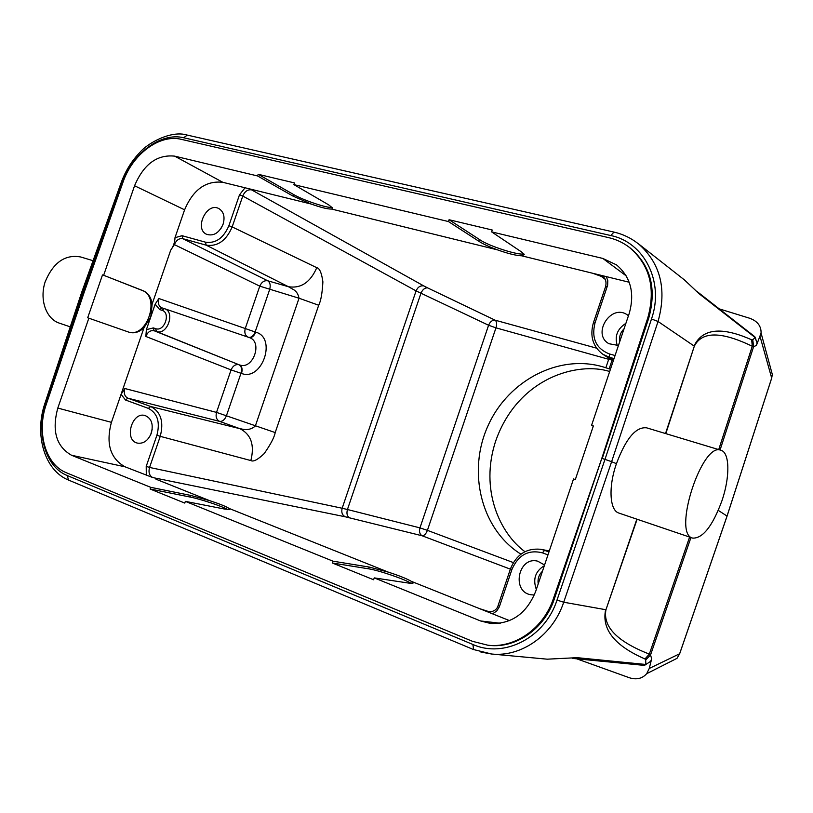 <?xml version="1.0" encoding="UTF-8"?>
<svg xmlns="http://www.w3.org/2000/svg" width="813" height="813" viewBox="0 0 813 813"><rect width="100%" height="100%" fill="white"/><g stroke="black" fill="none" stroke-linecap="round" stroke-linejoin="round"><path stroke-width="1.22" d="M626.193 275.871L602.84 258.443L616.528 264.896C630.715 276.989 634.933 293.219 629.181 313.574L591.549 425.392L593.358 425.951L575.319 479.568L573.521 478.969L535.686 591.376C526.692 613.48 511.662 624.181 490.615 623.48L480.574 620.959L374.244 577.891L373.604 579.76L332.375 563.013L332.995 561.183L369.173 567.047L388.238 572.108C399.041 575.604 406.764 578.693 411.388 581.366L412.953 583.256L409.417 583.195L374.244 577.891M542.474 571.214C538.928 574.659 537.505 578.897 538.196 583.937M536.336 589.466C532.667 579.151 535.34 571.234 544.334 565.696M544.568 564.994L537.698 561.183C518.237 555.97 511.103 591.976 531.092 594.791L534.324 594.984M150.69 487.322L190.577 495.391L209.551 500.625C219.561 503.867 226.095 506.479 229.175 508.471L229.662 509.517L224.622 509.06L185.354 501.367L184.764 503.084L150.11 489.009L150.69 487.322L71.534 455.26C56.249 446.489 51.676 430.758 57.804 408.075L111.422 422.343L121.076 394.305L124.867 388.523C123.596 393.248 124.592 396.459 127.875 398.177L219.591 421.368C216.482 419.772 215.455 416.774 216.522 412.394L275.201 432.577C274.337 437.272 270.688 444.264 264.235 453.552C257.823 459.691 253.361 462.028 250.841 460.565C254.764 445.026 251.105 434.406 239.876 428.675C239.916 428.075 248.067 432.445 255.343 425.992L299.032 298.219L259.774 286.156C261.623 282.06 264.276 280.272 267.751 280.79L182.773 238.666C179.094 238.138 176.309 240.13 174.409 244.622L259.774 286.156L245.252 328.533L255.709 332.161C277.182 337.69 262.132 381.571 241.522 373.452C242.701 369.224 242.04 366.378 239.55 364.915C253.138 370.22 263.178 341.369 249.083 337.486L164.612 308.716M227.731 509.548C222.264 506.296 200.333 498.999 190.018 497.017L150.11 489.009M411.205 583.399C405.565 579.476 378.645 570.279 368.574 568.815L332.375 563.013M498.145 605.482C497.058 609.303 494.223 611.437 489.65 611.894L479.487 608.612L509.527 620.624M332.995 561.183L185.354 501.367M150.669 434.742L152.194 429.315M151.309 433.136C153.555 424.223 151.503 418.37 145.161 415.565C131.879 411.195 123.718 440.321 137.458 443.115C143.555 443.939 148.179 440.616 151.309 433.136M221.258 228.057L223.158 224.022M223.108 224.185C225.15 216.847 223.727 211.644 218.839 208.565C206.665 201.776 193.86 229.063 206.715 234.357C213.687 236.339 219.144 232.955 223.108 224.185M624.049 328.808C620.461 332.426 619.039 336.633 619.801 341.43M617.311 345.606C614.425 336.308 617.291 328.889 625.898 323.33M628.449 315.729L627.219 314.814C610.909 303.279 591.437 334.265 608.978 343.726L618.439 345.474M612.037 360.261L609.15 368.838L605.848 367.771C560.96 352.649 508.623 379.651 488.085 425.636C467.089 471.418 480.859 529.172 520.94 554.171M609.15 368.838L610.451 369.214M629.191 282.243L592.626 273.249L603.398 277.142M605.848 367.771L608.703 359.295L495.971 327.852C497.038 324.102 496.763 321.552 495.147 320.19L427.618 287.883C424.803 287.7 422.577 289.509 420.941 293.31L347.436 509.517L342.161 508.247L416.083 290.891L488.593 325.251C490.148 321.643 492.332 319.956 495.147 320.19L596.559 348.157M111.422 422.343C105.72 443.664 110.253 458.481 125.019 466.804L152.753 477.566C149.338 475.676 148.271 472.292 149.562 467.445L342.161 508.247C341.175 512.312 342.202 515.157 345.251 516.783L422.14 535.777C419.711 534.344 418.99 531.712 419.955 527.881L427.404 530.35C425.971 533.989 424.213 535.797 422.14 535.777L510.361 569.151M524.944 551.692C500.107 533.531 479.355 489.833 495.798 440.687C518.105 377.628 577.647 361.348 609.689 371.5M606.315 276.623L607.789 280.678L607.636 285.211L594.984 323.035C591.275 338.299 596.071 348.604 609.374 353.94L615.065 355.515M602.84 258.443L491.611 231.868L521.57 251.979L524.233 254.591L521.621 255.79C516.174 255.617 508.125 253.646 497.485 249.855C489.629 247 483.664 244.286 479.568 241.715L448.451 221.553L449.071 219.734L492.241 230.018L491.611 231.868M449.071 219.734L480.158 239.967C489.274 246.207 518.755 255.617 523.836 253.89M448.451 221.553L293.899 184.622L328.665 204.846L332.72 208.108L331.552 209.053C327.761 209.195 320.942 207.518 311.074 204.012L293.097 196.157L257.589 175.954L258.158 174.287L294.479 182.925L293.899 184.622M258.158 174.287L293.645 194.551C303.483 200.344 327.598 208.382 332.263 207.427M228.88 225.719L232.162 226.918L242.772 196.045L416.083 290.891C417.77 287.08 420.331 285.424 423.756 285.902L251.532 189.836C247.65 189.388 244.723 191.451 242.772 196.045L239.489 194.835L228.88 225.719C223.504 238.148 215.709 243.636 205.496 242.183L182.051 235.699L174.998 237.691L184.592 209.815C193.199 189.602 205.943 180.435 222.833 182.315L311.074 204.012M257.589 175.954L174.663 156.137C157.061 154.348 143.698 164.226 134.562 185.76L103.647 275.282L143.23 290.759C148.149 292.914 151.127 297.334 152.163 304.021L150.781 316.897L146.391 329.651L145.842 336.46C147.732 331.978 150.496 330.068 154.124 330.749L238.992 364.732C241.491 366.196 242.152 369.041 240.983 373.279L231.075 369.905C232.925 365.799 235.567 364.082 238.992 364.732L156.421 331.501L155.659 328.665C164.419 332.06 171.106 312.68 162 310.312L159.673 309.57L155.161 304.153L150.781 316.897L143.972 327.781L121.076 394.305L125.497 400.006L127.875 398.177L150.73 406.52L239.876 428.675L219.591 421.368C222.488 421.662 224.774 419.772 226.451 415.697L240.983 373.279L241.522 373.452M251.532 189.836L255.15 190.262M239.489 194.835L245.048 187.783M247.955 337.1C245.13 335.464 244.225 332.608 245.252 328.533L158.891 298.534L155.161 304.153M248.697 337.354C251.42 337.629 253.565 335.83 255.13 331.978L269.611 289.672C270.79 285.434 270.17 282.467 267.751 280.79L288.452 286.725L292.721 289.174C296.054 290.759 298.158 293.767 299.032 298.219L318.696 305.241C320.871 301.064 322.263 293.269 322.893 281.857C321.643 272.934 319.6 268.209 316.775 267.69C310.383 282.324 300.942 288.676 288.452 286.725L206.197 245.17L205.496 242.183M174.998 237.691C174.846 242.315 173.413 246.471 170.7 250.18L174.409 244.622M128.444 332.009C147.102 338.371 160.771 296.664 142.082 290.404L103.647 275.282M143.972 327.781C139.145 332.243 134.175 333.726 129.084 332.232L87.692 317.781L102.489 274.926M162 310.312L164.307 308.615L161.939 307.863C158.657 306.288 157.641 303.178 158.891 298.534M146.391 329.651L153.352 327.913L155.659 328.665M88.851 318.157L57.804 408.075M146.299 475.32L146.218 466.377L156.909 435.25C160.313 422.089 157.468 413.136 148.352 408.38L125.497 400.006M510.452 568.876L498.135 605.421L499.558 606.173L499.284 606.915L496.834 610.878L492.627 613.866M593.287 426.185L591.549 425.392M630.329 248.097L629.292 247.304C623.124 242.62 616.254 239.398 608.673 237.64L181.269 139.338C159.602 133.84 132.377 154.307 122.987 182.264L84.013 292.802L46.321 404.193C36.372 432.191 45.437 464.589 66.331 472.709L472.516 641.335L487.851 645.217C514.802 648.439 543.49 628.51 553.338 598.815L554.324 598.998L601.813 458.329L553.338 598.815M480.89 652.067L491.601 654.018C521.407 657.25 552.931 635.105 563.714 602.22L557.007 600.096L604.984 459.386L611.62 461.682L658.052 321.481L651.498 318.991L604.984 459.386L602.23 458.502L648.683 318.34C656.843 288.93 650.746 265.516 630.37 248.117M629.292 247.304C649.739 264.753 655.918 288.239 647.829 317.761L601.813 458.329M489.172 645.359C516.062 648.571 544.608 628.662 554.324 598.998M720.064 450.006L753.621 346.643L752.757 339.763L751.7 339.834L752.269 346.267L753.621 346.643L756.425 345.434L761.09 333.086C761.242 326.023 757.442 321.084 749.698 318.259L719.22 308.859M771.639 378.279L772.33 374.508L770.145 366.45M727.076 516.082L679.709 653.642M576.702 658.804L629.425 677.768C636.528 679.993 642.29 678.621 646.711 673.662L649.252 668.459L651.67 658.784L650.532 654.993L649.333 654.109C617.26 641.599 602.799 626.813 605.949 609.73L636.833 519.161M760.135 336.765L771.679 378.075L727.046 516.062L718.275 510.391M722.005 500.584C730.003 477.261 729.85 452.912 721.172 450.341C702.249 440.768 671.975 534.009 692.666 538.104C702.828 538.552 712.615 526.041 722.005 500.584M751.7 339.834C721.609 326.389 702.402 328.442 694.068 345.992L658.052 321.481C667.087 288.93 660.42 262.934 638.053 243.483M665.522 433.532L694.322 346.175C701.904 331.226 721.212 331.257 752.269 346.267L718.722 449.599M646.609 427.831C635.888 426.622 625.827 438.573 616.447 463.674L611.62 461.682L563.714 602.22L605.644 609.689C601.518 629.313 614.638 645.746 644.983 658.967L649.333 654.109L689.607 537.068M616.447 463.674C608.195 486.957 609.638 510.584 618.927 513.074M644.983 658.967L645.685 659.953L650.532 654.983L690.948 537.525M756.425 345.434L757.096 342.995L754.738 336.694M752.757 339.763L755.165 337.547L754.139 336.186M638.012 243.453L684.424 279.916L699.119 293.747L755.175 337.558L757.096 342.944M81.757 292.152L121.3 182.275L122.509 182.366L82.885 292.467L81.747 292.162L44.898 403.431L45.965 403.959L82.885 292.467L84.013 292.832M645.685 659.953L645.857 664.485L577.027 657.666L547.251 659.18L491.56 654.018M642.128 665.176L644.79 665.197L650.685 661.284L651.67 658.784M644.79 665.197L650.664 661.325M93.068 260.709L80.761 256.989C65.192 254.123 53.323 262.396 45.162 281.806C39.278 299.58 46.097 318.848 59.258 323.117L70.264 326.856M190.018 497.017L190.577 495.391M368.574 568.815L369.173 567.047M480.574 620.959L500.28 623.246M479.487 608.612L411.388 581.366M388.238 572.108L229.175 508.471M611.579 359.966L608.703 359.295L608.998 358.279M600.543 275.739L605.187 279.337M513.359 562.596L427.404 530.35L495.971 327.852L488.593 325.251L419.955 527.881L347.436 509.517C346.399 513.542 347.09 516.285 349.478 517.749M427.618 287.883L423.756 285.902M152.753 477.566L345.251 516.783M614.039 358.574L609.547 357.324L613.571 359.946M609.374 353.94L609.547 357.324L602.799 354.234M602.748 354.204C592.809 346.521 589.689 336.064 593.378 322.852L594.984 323.035M607.22 286.725L605.594 286.623L593.399 322.791M521.621 255.79L592.626 273.249M479.568 241.715L480.158 239.967M331.552 209.053L497.485 249.855M293.097 196.157L293.645 194.551M174.663 156.137L222.833 182.315M184.592 209.815L134.562 185.76M145.842 336.46L231.075 369.905L216.522 412.394L124.867 388.523M153.352 327.913L154.124 330.749L156.421 331.501C167.315 335.728 175.669 311.694 164.399 308.645L249.083 337.486C251.867 337.913 254.073 336.145 255.709 332.161M318.696 305.241L275.201 432.577M148.352 408.38L150.73 406.52C160.842 411.764 164.013 421.703 160.242 436.337L156.909 435.25M250.841 460.565L160.242 436.337L149.562 467.445L146.218 466.377M182.051 235.699L182.773 238.666L206.197 245.17C217.549 246.796 226.207 240.709 232.162 226.918L316.775 267.69M152.153 304.021L170.7 250.18M142.082 290.404L143.23 290.759M164.267 308.605L161.99 307.883L159.673 309.57M125.019 466.804L71.534 455.26M209.551 500.625L155.974 479.192M491.489 611.783L487.363 611.376M549.202 551.224L540.289 549.242C526.265 548.104 516.316 554.639 510.462 568.846L511.905 569.527L499.558 606.173M511.905 569.527C518.247 554.984 528.42 549.415 542.423 552.84L544.568 550.371L548.948 551.966M547.972 554.883L542.423 552.84M648.683 318.34L647.829 317.761M771.679 378.075L772.33 374.508L761.09 333.086M755.673 338.228L755.419 337.375M727.046 516.062L679.638 653.764L649.252 668.459M694.322 346.175L665.806 433.624M637.118 519.253L605.949 609.73M651.498 318.991C664.526 281.979 644.252 242.213 610.787 235.546L614.008 232.081M610.787 235.546L183.657 137.753C161.025 132.031 132.489 153.311 122.509 182.366M557.007 600.096C544.934 637.809 504.101 658.54 472.871 644.465L67.215 475.534C45.406 467.028 35.792 433.197 45.965 403.959M473.654 649.557L472.871 644.465M67.215 475.534L68.546 480.077L473.268 649.445M646.711 673.662L676.995 658.347L679.638 653.764M613.835 232.051L187.295 135.1L183.657 137.753M603.185 354.488L613.205 361.023M603.429 277.162C605.766 278.9 606.508 282.02 605.655 286.532M541.123 549.395L549.303 550.909M489.141 645.349L487.851 645.217M771.689 378.126L727.076 516.072M619.262 513.196L692.666 538.104M646.955 427.933L720.694 450.199M697.056 291.511L754.098 336.155M614.039 232.091C622.86 234.154 630.837 237.955 637.961 243.494M473.4 649.506L491.377 653.947M641.996 665.166L572.362 658.388M676.995 658.347L679.668 653.743M121.34 182.173C125.588 170.75 131.797 160.791 139.978 152.305C147.549 143.22 171.137 130.06 187.02 135.039M68.373 480.005C44.309 470.26 34.227 434.366 44.878 403.482"/></g></svg>
